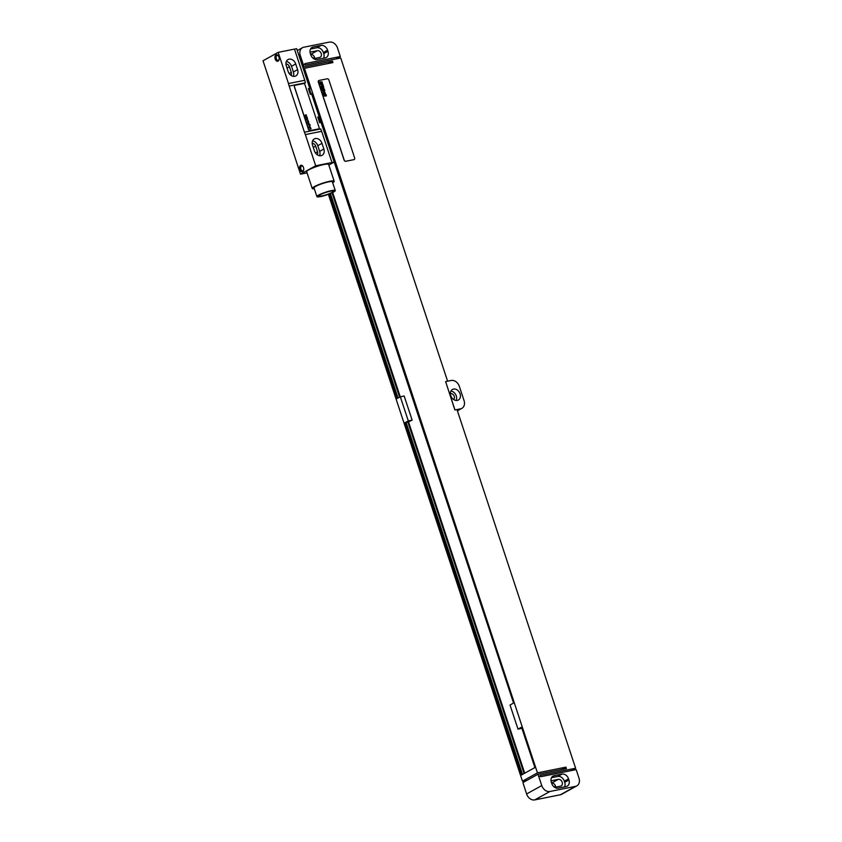 <?xml version="1.0" encoding="UTF-8"?>
<svg xmlns="http://www.w3.org/2000/svg" width="842" height="842" viewBox="0 0 842 842"><rect width="100%" height="100%" fill="white"/><g stroke="black" fill="none" stroke-linecap="round" stroke-linejoin="round"><path stroke-width="1.26" d="M297.289 50.583L302.457 47.71A7.557 5.82 61 0 1 303.773 47.226L329.369 42.1A7.557 5.82 61 0 1 337.526 48.026L340.336 56.53L304.857 63.645L305.088 64.35L303.267 64.75L305.088 64.35M302.457 47.71A7.557 5.82 61 0 0 300.299 55.488L303.352 64.697M327.57 50.173A6.041 4.652 61 0 0 321.044 45.436L313.129 47.015A6.041 4.652 61 0 0 312.077 47.405A6.041 4.652 61 0 0 310.351 53.625L310.73 54.751A6.041 4.652 61 0 0 317.255 59.498L325.17 57.909A6.041 4.652 61 0 0 326.222 57.519A6.041 4.652 61 0 0 327.948 51.299L327.57 50.173L323.36 52.509A6.041 4.652 61 0 0 316.834 47.762L310.53 49.025M323.549 58.235A6.041 4.652 61 0 0 323.728 53.635L323.36 52.509M313.687 58.677L319.55 57.498A3.621 2.789 61 0 0 320.181 57.267A3.621 2.789 61 0 0 321.065 53.13A3.621 2.789 61 0 0 317.297 50.699L310.319 52.099A3.621 2.789 61 0 0 310.035 52.172M314.697 58.477A3.621 2.789 61 0 0 310.614 54.425L317.297 50.699M328.38 194.334L522.461 781.176L537.449 772.861L304.436 68.286L332.937 62.582L332.464 61.161L303.962 66.876L303.267 64.75M303.341 68.897L304.436 68.286M329.096 194.07L396.782 398.74L400.318 396.782L404.16 396.014L412.127 420.116L408.286 420.884L400.318 396.782M521.914 728.309L517.998 729.119L521.535 727.162L534.902 767.557L521.261 775.124L404.749 422.842L408.286 420.884M517.998 729.119L510.031 705.017L513.567 703.059L314.834 103.629M306.856 79.527L305.225 74.57M302.878 67.476L303.962 66.876M537.922 774.272L522.924 782.586L526.597 793.974A7.557 5.82 -119 0 0 534.754 799.9L560.351 794.774L575.507 786.365A7.557 5.82 61 0 0 576.823 785.881A7.557 5.82 61 0 0 578.98 778.103L576.17 769.599L540.68 776.713L540.448 776.008L538.617 776.398L537.922 774.272L566.424 768.567L565.95 767.146L537.449 772.861M538.701 776.356L541.753 785.565A7.557 5.82 61 0 0 549.91 791.491L575.507 786.365M305.004 64.392L305.246 65.108L340.726 57.993L447.607 381.184M445.607 381.584L454.901 409.991L460.574 408.823A7.557 5.82 61 0 0 461.89 408.338A7.557 5.82 61 0 0 464.047 400.571L459.353 386.394A7.557 5.82 61 0 0 451.196 380.468L445.607 381.584L454.985 409.938M540.353 776.029L540.132 775.345L575.612 768.23L456.995 409.57L454.901 409.991M318.792 80.558A1.516 1.168 61 0 0 318.318 82.137L344.104 160.106A1.516 1.168 61 0 0 345.736 161.285L353.882 159.654A1.516 1.168 61 0 0 354.187 159.538L354.229 159.517A1.516 1.168 61 0 0 354.661 157.959L328.875 79.99A1.516 1.168 61 0 0 327.243 78.801L319.097 80.443A1.516 1.168 61 0 0 318.402 82.084L344.189 160.054A1.516 1.168 61 0 0 345.82 161.243L353.966 159.612A1.516 1.168 61 0 0 354.229 159.517M575.612 768.23L571.434 770.546M340.336 56.53L335.99 58.94M453.543 389.067A6.041 4.652 61 0 0 452.491 389.457A6.041 4.652 61 0 0 451.017 396.34A6.041 4.652 61 0 0 457.29 400.413A6.041 4.652 61 0 0 458.353 400.024A6.041 4.652 61 0 0 459.816 393.13A6.041 4.652 61 0 0 453.543 389.067M527.197 780.218L522.461 781.176M328.201 63.529L332.464 61.161M561.688 769.514L565.95 767.146M576.823 785.881L561.667 794.29A7.557 5.82 -119 0 1 560.351 794.774M555.678 787.144A3.621 2.789 61 0 0 551.605 783.092M554.668 787.344L560.54 786.165A3.621 2.789 61 0 0 561.172 785.933A3.621 2.789 61 0 0 562.046 781.797A3.621 2.789 61 0 0 558.288 779.366L551.31 780.766A3.621 2.789 61 0 0 551.015 780.839M564.54 786.902A6.041 4.652 61 0 0 564.719 782.302L564.34 781.176A6.041 4.652 61 0 0 557.814 776.44L551.521 777.692M554.11 775.682A6.041 4.652 61 0 0 553.057 776.071A6.041 4.652 61 0 0 551.331 782.292L551.71 783.418A6.041 4.652 61 0 0 558.235 788.165L566.15 786.575A6.041 4.652 61 0 0 567.203 786.186A6.041 4.652 61 0 0 568.929 779.976L568.55 778.839A6.041 4.652 61 0 0 562.024 774.103L554.11 775.682L552.173 776.766M450.923 391.109A6.041 4.652 -119 0 1 455.701 394.582A6.041 4.652 -119 0 1 456.111 400.466M450.407 393.688A3.4 2.621 61 0 1 450.575 393.646A3.4 2.621 -119 0 1 453.975 395.666A3.4 2.621 -119 0 1 453.649 399.55M404.749 422.842L405.507 422.695L521.935 774.745M329.811 193.797L397.466 398.371M407.907 422.21L412.127 420.116M405.507 422.695L407.844 422.021L524.103 773.556M332.674 192.534L400.245 396.824M408.591 422.074L524.713 773.209M406.097 422.368L522.524 774.419M330.422 193.544L398.055 398.034M332.043 192.839L399.624 397.171M278.176 52.362L288.49 83.547L304.783 80.285L294.468 49.099L278.176 52.362L263.02 60.771L273.334 91.957A15.103 9.357 -101.3 0 1 274.271 94.336L289.532 140.477A15.103 9.357 -101.3 0 1 290.216 142.993L300.531 174.178L307.067 172.873M290.953 75.348A3.4 2.621 61 0 0 291.29 72.391L289.416 66.718A3.4 2.621 61 0 0 285.943 64.024M293.332 76.348A6.115 4.715 61 0 0 293.384 71.97L291.511 66.297A6.115 4.715 61 0 0 286.354 61.477M319.592 155.728A6.115 4.715 61 0 0 319.644 151.35L317.771 145.687A6.115 4.715 61 0 0 312.614 140.856M317.213 154.728A3.4 2.621 61 0 0 317.55 151.77L315.676 146.108A3.4 2.621 61 0 0 312.193 143.414M295.721 63.96A6.115 4.715 61 0 0 288.038 59.55A6.115 4.715 61 0 0 286.301 65.844L288.175 71.517A6.115 4.715 61 0 0 295.858 75.927A6.115 4.715 61 0 0 297.594 69.633L295.721 63.96L291.511 66.297M288.49 83.547A15.103 9.357 -101.3 0 0 289.174 86.063L304.436 132.205L320.718 128.942A15.103 9.357 -101.3 0 0 321.655 131.32L305.372 134.583L315.687 165.769L334.169 162.106L321.044 122.416A5.441 3.368 78.7 0 1 319.171 116.743L311.666 94.062A5.441 3.368 78.7 0 1 309.793 88.389L296.668 48.699L294.479 49.141M321.655 131.32L331.969 162.506M321.981 143.35A6.115 4.715 61 0 0 314.298 138.941A6.115 4.715 61 0 0 312.55 145.234L314.434 150.907A6.115 4.715 61 0 0 322.107 155.317A6.115 4.715 61 0 0 323.854 149.023L321.981 143.35L317.771 145.687M304.436 132.205A15.103 9.357 -101.3 0 0 305.372 134.583M300.531 174.178L315.687 165.769M278.092 61.129A3.326 2.052 78.7 0 1 275.208 59.045A3.326 2.052 78.7 0 1 276.029 54.898A3.326 2.052 78.7 0 1 278.249 55.688A3.326 2.052 78.7 0 1 279.049 59.698A3.326 2.052 78.7 0 1 278.092 61.129M302.678 171.642A3.326 2.052 78.7 0 1 299.794 169.558A3.326 2.052 78.7 0 1 300.615 165.411A3.326 2.052 78.7 0 1 302.836 166.2A3.326 2.052 78.7 0 1 303.636 170.21A3.326 2.052 78.7 0 1 302.678 171.642M309.793 88.389L308.393 88.673L310.277 94.346L311.666 94.062M319.171 116.743L317.771 117.027L319.644 122.7L321.044 122.416M328.833 165.074L334.169 162.106M294.9 85.358A1.516 1.168 61 0 0 294.426 86.936L308.488 129.468A1.516 1.168 61 0 0 310.119 130.657L318.265 129.015A1.516 1.168 61 0 0 319.044 127.321L304.983 84.789A1.516 1.168 61 0 0 303.352 83.611L295.205 85.242A1.516 1.168 61 0 0 294.511 86.894L308.572 129.426A1.516 1.168 61 0 0 310.203 130.605L318.35 128.973A1.516 1.168 61 0 0 318.613 128.879L318.529 128.921M332.685 182.746A11.556 1.758 161.7 0 0 334.179 181.23L328.622 164.432A11.556 1.758 161.7 0 0 324.086 164.495A11.556 1.758 161.7 0 0 312.403 168.126A11.556 1.758 161.7 0 0 306.677 171.694L312.235 188.492A11.556 1.758 161.7 0 0 314.329 188.808M304.783 80.285A15.103 9.357 -101.3 0 0 305.467 82.8L289.174 86.063M334.179 181.23A11.556 1.758 161.7 0 0 329.643 181.293A11.556 1.758 161.7 0 0 317.96 184.924A11.556 1.758 161.7 0 0 312.235 188.492M335.263 190.545L332.38 181.83A9.672 1.473 161.7 0 0 328.59 181.872A9.672 1.473 161.7 0 0 318.813 184.914A9.672 1.473 161.7 0 0 314.024 187.903L316.908 196.618A9.672 1.473 161.7 0 0 320.697 196.575A9.672 1.473 161.7 0 0 330.474 193.523A9.672 1.473 161.7 0 0 335.263 190.545A9.672 1.473 161.7 0 0 331.474 190.597A9.672 1.473 161.7 0 0 321.697 193.639A9.672 1.473 161.7 0 0 316.908 196.618M321.833 195.944A7.631 1.158 161.7 0 0 329.548 193.544A7.631 1.158 161.7 0 0 333.327 191.187A7.631 1.158 161.7 0 0 330.338 191.218A7.631 1.158 161.7 0 0 322.623 193.628A7.631 1.158 161.7 0 0 318.844 195.975A7.631 1.158 161.7 0 0 321.833 195.944M279.112 59.403A2.494 1.547 78.7 0 1 278.47 60.224A2.494 1.547 78.7 0 1 278.186 60.329A2.494 1.547 78.7 0 1 276.239 58.424A2.494 1.547 78.7 0 1 276.923 55.551A2.494 1.547 78.7 0 1 277.207 55.446A2.494 1.547 78.7 0 1 278.428 55.951M303.709 169.905A2.494 1.547 78.7 0 1 303.057 170.737A2.494 1.547 78.7 0 1 302.773 170.842A2.494 1.547 78.7 0 1 300.826 168.937A2.494 1.547 78.7 0 1 301.51 166.063A2.494 1.547 78.7 0 1 301.794 165.958A2.494 1.547 78.7 0 1 303.015 166.453M321.897 82.369L321.128 82.358L321.897 82.369M322.054 81.885L319.56 81.853L320.76 82.358L319.939 82.979L321.591 83L322.297 82.905L322.054 81.885M322.391 84.337L322.465 83.326L320.644 83.842L321.034 83.211L320.107 83.295L320.413 84.211L322.244 83.705L322.391 84.337M322.949 84.589L320.455 84.547L322.244 85.347L323.202 85.358L322.949 84.589M323.496 86.231L321.002 86.2L321.255 86.979L323.423 87.01L323.496 86.231M323.823 87.231L321.328 87.2L323.823 87.231M322.907 88.252L323.454 88.378L322.907 88.252M322.633 88.252L323.791 88.726L323.191 87.842L321.633 87.915L321.897 88.694L322.633 88.252M324.423 89.031L321.928 88.989L323.012 89.399L322.265 90.01L324.275 89.989L323.349 89.42L324.423 89.031M324.812 90.21L322.412 90.262L324.538 90.778L324.812 90.21M324.433 91.862L324.591 90.925L322.56 90.904L324.433 91.862M324.707 92.42L323.349 92.473L324.707 92.42M324.57 91.999L323.054 92.452L325.17 92.883L324.57 91.999M325.191 94.136L325.328 93.178L323.296 93.157L325.201 93.651L323.623 94.115L325.191 94.136M325.728 94.378L323.696 94.346L325.728 94.378M326.401 95.03L323.907 94.988L325.001 95.399L324.244 96.009L326.264 95.988L325.338 95.42L326.401 95.03M306.246 114.786L305.099 115.154L306.078 115.48L305.404 116.08L306.709 116.196L305.509 115.217L306.246 114.786M306.898 116.775L305.762 117.143L306.741 117.47L306.067 118.08L307.372 118.196L306.393 117.869L307.067 117.259L306.172 117.206L306.898 116.775M307.562 118.775L306.414 119.143L307.383 119.417L306.72 120.069L308.025 120.185L307.056 119.869L307.562 118.775M307.225 121.574L308.604 121.911L308.34 121.122L307.225 121.574M308.498 122.553L308.888 123.742L308.635 122.385L308.225 123.648L307.677 122.711L308.225 123.879L308.498 122.553M308.34 124.942L310.245 125.079L309.309 124.037L308.34 124.942M309.277 127.784L310.277 127.342L309.856 126.195L310.067 127.289L308.94 126.521L309.277 127.784M309.803 127.342L309.172 126.521L309.803 127.342M309.867 129.079L310.93 128.963L310.993 128.195L310.435 127.921L309.867 129.079M299.12 56.14L300.299 55.488M321.044 45.436L316.834 47.762M327.948 51.299L323.728 53.635M313.129 47.015L311.182 48.099M313.066 58.214L314.519 57.403M541.753 785.565L526.597 793.974M460.574 408.823L457.343 410.612M554.047 786.881L555.51 786.07M558.288 779.366L551.594 783.071M568.929 779.976L564.719 782.302M568.55 778.839L564.34 781.176M562.024 774.103L557.814 776.44M549.91 791.491L534.754 799.9M287.027 68.044L289.416 66.718M289.195 73.549L291.29 72.391M297.594 69.633L293.384 71.97M323.854 149.023L319.644 151.35M313.277 147.434L315.676 146.108M315.445 152.939L317.55 151.77M461.89 408.338L457.417 410.822"/></g></svg>
